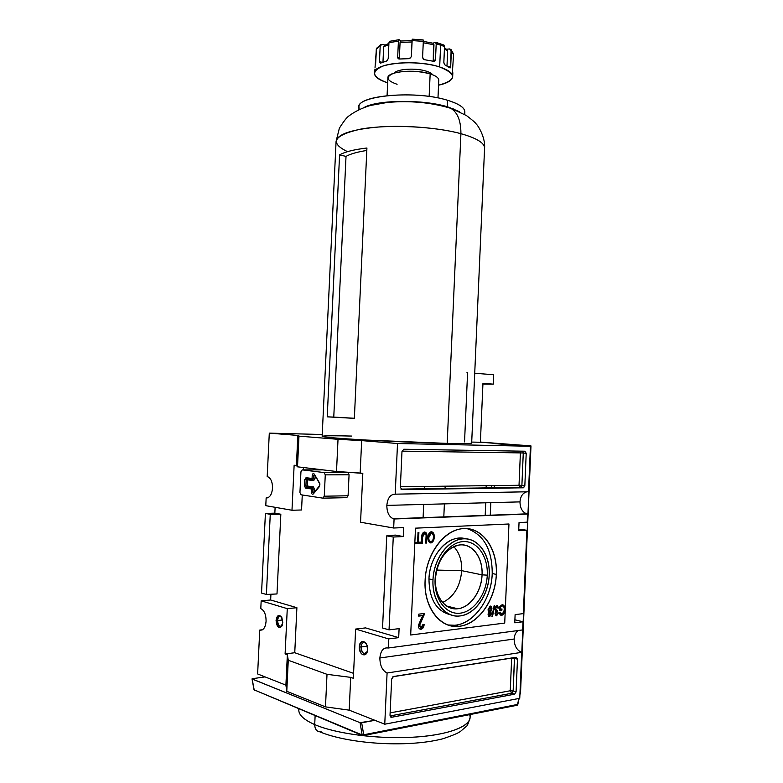 <?xml version="1.0" encoding="UTF-8"?>
<svg xmlns="http://www.w3.org/2000/svg" width="783" height="783" viewBox="0 0 783 783"><rect width="100%" height="100%" fill="white"/><g stroke="black" fill="none" stroke-linecap="round" stroke-linejoin="round"><path stroke-width="1.17" d="M435.407 578.823C436.092 561.352 448.13 545.448 460.561 544.89C473.02 544.077 482.866 558.132 482.054 574.849C481.584 591.557 470.211 607.716 457.703 608.763C445.233 610.525 434.359 596.284 435.407 578.823C437.511 560.188 445.263 548.952 458.662 545.105C471.865 542.502 483.121 557.202 482.054 574.849L487.271 575.153C486.566 593.837 474.136 611.64 460.159 613.177C446.173 614.988 434.115 599.279 435.094 579.635C435.867 560.002 449.393 542.159 463.291 541.582C477.219 540.72 488.181 556.459 487.271 575.153C486.566 593.837 474.136 611.64 460.159 613.177C446.173 614.988 434.115 599.279 435.094 579.635L435.407 578.823C434.536 596.313 445.253 610.329 457.761 608.763C470.26 607.451 481.418 591.566 482.054 574.849L461.716 570.66C460.316 586.271 453.934 596.891 442.581 602.519C453.934 596.891 460.316 586.271 461.716 570.66C461.99 560.579 459.337 552.573 453.778 546.642C459.337 552.573 461.99 560.579 461.716 570.66L436.66 570.093M432.989 579.812C433.821 558.622 448.444 539.409 463.419 538.831C478.413 537.941 490.168 554.893 489.199 574.996C488.435 595.07 475.095 614.244 460.032 615.937C444.969 617.934 431.932 601.021 432.989 579.812C431.736 600.864 444.783 618.002 459.729 615.967C474.88 614.772 488.631 595.178 489.199 574.996C490.481 553.659 476.886 535.866 460.884 539.125C446.75 541.219 433.606 559.962 432.989 579.812L428.957 578.911C429.573 559.15 442.689 540.495 456.812 538.42L465.865 538.841C449.53 533.321 429.544 554.286 428.957 578.911C429.241 599.338 436.503 611.317 450.754 614.841C436.503 611.317 429.241 599.338 428.957 578.911M467.05 528.623C483.816 534.574 492.204 549.549 492.223 573.548C491.518 599.064 474.018 623.934 454.649 625.255L447.876 624.971C469.203 629.415 491.597 602.372 492.223 573.548C492.204 549.549 483.816 534.574 467.05 528.623M496.314 574.379C495.365 599.641 478.677 623.914 459.582 626.234C440.486 628.955 423.75 607.549 425.1 580.487C425.893 555.411 442.434 531.794 460.169 529.005C480.635 524.649 497.949 547.327 496.314 574.379C495.61 599.993 478.1 624.981 458.711 626.331C439.948 628.71 423.515 607.099 425.1 580.487C426.177 553.454 444.91 529.112 463.869 528.564C482.847 527.625 497.538 549.098 496.314 574.379L492.223 573.548M424.543 533.429L422.634 537.011L422.35 543.285L421.499 543.333L421.783 536.981C421.675 534.476 422.468 532.841 424.171 532.068L424.533 532.019C426.441 532.342 427.224 533.898 426.882 536.717L426.598 543.05L425.746 543.099L426.03 536.835C426.324 534.877 425.825 533.752 424.543 533.429C425.825 533.752 426.324 534.877 426.03 536.835L425.746 543.099L426.598 543.05L426.882 536.717C427.224 533.898 426.441 532.342 424.533 532.019C422.605 532.557 421.694 534.212 421.783 536.981L421.499 543.333L422.35 543.285L422.634 537.011C422.517 534.975 423.163 533.791 424.543 533.429L423.358 533.321L422.008 534.818L423.681 533.282L424.543 533.429M421.225 618.687L423.114 615.624L418.699 616.113L418.797 614.126L424.758 613.461L419.639 625.186L421.137 627.496L422.937 624.521L424.112 624.57C423.936 627.183 422.908 628.749 421.029 629.287L420.99 629.297C419.208 629.17 418.357 627.858 418.435 625.343L421.225 618.687L418.435 625.343C418.357 627.878 419.218 629.199 421.029 629.287C422.908 628.749 423.936 627.183 424.112 624.57L422.937 624.521L421.137 627.496L419.639 625.186L424.758 613.461L418.797 614.126L418.699 616.113L423.114 615.624L421.225 618.687M491.959 616.378L494.122 605.729L494.709 605.67L492.546 616.299L491.959 616.378L492.546 616.299L494.709 605.67L494.122 605.729L491.959 616.378M500.366 607.187L500.288 609.154L501.972 608.959L501.923 610.153L499.485 610.437L499.642 606.59L502.148 604.701C504.164 604.936 505.084 606.571 504.918 609.624C504.849 612.697 503.792 614.596 501.756 615.33C500.396 615.379 499.642 614.459 499.476 612.56L500.18 612.14L501.815 614.136L503.851 611.856L504.174 609.761C504.36 607.402 503.684 606.12 502.157 605.895L500.366 607.187L502.157 605.895C503.684 606.12 504.36 607.402 504.174 609.761L503.851 611.856L501.815 614.136L500.18 612.14L499.476 612.56C499.642 614.459 500.396 615.379 501.756 615.33C503.792 614.596 504.849 612.697 504.918 609.624C505.084 606.571 504.164 604.936 502.148 604.701L499.642 606.59L499.485 610.437L501.923 610.153L501.972 608.959L500.288 609.154L500.366 607.187L499.632 607.011L500.366 607.187M494.954 608.763L497.039 605.279L498.742 608L497.988 608.225L496.96 606.482L495.708 608.685L496.735 610.495L497.225 610.3L495.796 613.236L496.628 614.616L497.694 612.903L498.438 612.942L496.598 615.82L495.032 613.363L495.933 611.21L494.954 608.763L495.933 611.21L495.032 613.363L496.598 615.82L498.438 612.942L497.694 612.903L496.628 614.616L495.796 613.236L497.225 610.3L496.735 610.495L495.708 608.685L496.96 606.482L497.988 608.225L498.742 608L497.039 605.279L494.954 608.763M490.148 606.042C491.401 606.179 491.988 607.177 491.92 609.037L490.706 611.826L491.518 613.803L489.698 616.642L488.083 614.175L489.062 612.012L488.103 609.438L490.148 606.042L491.01 607.892L490.138 606.042L488.103 609.438L489.062 612.012L488.083 614.175L489.698 616.642L491.518 613.803L490.706 611.826L491.92 609.037C491.988 607.177 491.401 606.179 490.148 606.042M428.007 537.461C428.047 534.564 429.064 532.655 431.051 531.735L431.364 531.696C433.439 532.195 434.379 533.967 434.213 537.011C434.203 539.967 433.185 541.934 431.169 542.903L430.856 542.942C428.732 542.433 427.782 540.603 428.007 537.461C427.782 540.603 428.732 542.433 430.856 542.942C433.068 542.179 434.183 540.201 434.213 537.011C434.379 533.967 433.439 532.195 431.364 531.696L433.293 535.337L431.364 531.696C429.182 532.42 428.066 534.339 428.007 537.461M417.593 542.276L418.034 532.479L418.895 532.43L418.455 542.227L420.588 542.11L420.54 543.392L415.391 543.676L415.45 542.404L417.593 542.276L415.45 542.404L415.391 543.676L420.54 543.392L420.588 542.11L418.455 542.227L418.895 532.43L418.034 532.479L417.593 542.276M398.694 637.646L388.632 638.928L355.619 629.072L353.348 678.303L355.619 629.072L388.632 638.928L398.694 637.646L399.095 628.641L389.043 629.855L393.262 537.05L386.753 535.846L393.262 537.05L403.265 536.541L393.262 537.05L389.043 629.855L382.554 627.986L386.753 535.846L395.288 535.092L386.753 535.846L382.554 627.986L389.043 629.855L399.095 628.641L398.694 637.646L365.563 627.897L355.619 629.072L365.563 627.897L398.694 637.646M519.981 501.883C520.509 496.216 522.819 492.85 526.92 491.802C522.819 492.85 520.509 496.216 519.981 501.883C520.166 508.647 522.692 512.708 527.566 514.059L394.084 518.982L393.673 528.016L360.562 522.232L393.673 528.016L403.666 527.576L403.265 536.541L395.288 535.092L403.265 536.541L403.666 527.576L393.673 528.016L394.084 518.982L527.566 514.059L527.223 522.173L527.566 514.059L526.646 513.863C522.3 512.043 520.069 508.05 519.981 501.883L386.831 505.397C387.634 498.017 390.423 494.279 395.209 494.171L397.519 443.511L361.668 440.604L397.519 443.511L530.434 446.261L480.4 442.17L530.434 446.261L397.519 443.511L395.209 494.171L528.505 491.773L530.434 446.261L528.505 491.773L395.209 494.171C390.423 494.279 387.634 498.017 386.831 505.397C386.949 512.914 389.366 517.446 394.084 518.982L393.193 518.757C388.985 516.711 386.871 512.258 386.831 505.397M519.041 522.525L527.223 522.173L519.041 522.525L518.689 530.698L526.881 530.287L520.166 529.249L526.881 530.287L523.347 613.618L526.881 530.287L518.689 530.698L519.041 522.525M515.116 614.616L523.347 613.618L515.116 614.616L514.764 622.818L515.116 614.616M514.764 622.818L523.005 621.771L514.901 619.793L523.005 621.771L522.653 629.914L523.005 621.771L514.764 622.818M522.653 629.914L388.221 648.011L388.632 638.928L388.221 648.011L522.653 629.914M379.872 657.984C380.616 650.839 383.298 647.482 387.918 647.923L388.221 648.011C383.445 647.306 380.665 650.634 379.872 657.984C379.98 665.638 382.388 670.639 387.086 672.998C382.388 670.639 379.98 665.638 379.872 657.984L514.147 639.016C514.323 645.887 516.849 650.33 521.703 652.347L519.755 698.299L521.703 652.347L387.086 672.998L384.756 724.206L349.189 710.152L350.706 677.364L353.348 678.303L350.706 677.364L327.01 674.329L325.483 706.873L327.01 674.329L288.261 660.265L327.01 674.329L350.706 677.364L349.189 710.152L325.483 706.873L349.189 710.152L384.756 724.206L387.086 672.998L521.703 652.347C516.849 650.33 514.323 645.887 514.147 639.016C514.411 634.954 515.821 632.116 518.385 630.491C515.821 632.116 514.411 634.954 514.147 639.016M266.151 497.929L265.78 505.671L291.981 510.252L301.553 509.987L302.267 494.983L301.553 509.987L291.981 510.252L294.134 465.219L296.405 465.494L297.834 435.436L298.969 436.121L338.021 439.312L361.668 440.604L338.021 439.312L336.514 471.503L338.021 439.312L298.969 436.121L297.511 466.825L336.514 471.503L362.823 473.353L360.17 473.04L361.668 440.604L360.17 473.04L336.514 471.503L297.511 466.825L298.969 436.121L297.834 435.436L269.293 433.126L322.244 434.506L269.293 433.126L297.834 435.436L296.405 465.494L297.511 466.825L296.405 465.494L294.134 465.219L291.981 510.252L265.78 505.671L266.151 497.929C269.724 497.861 271.848 494.611 272.533 488.152C272.533 482.152 270.977 478.364 267.835 476.778L267.189 476.622L269.293 433.126L267.189 476.622C270.693 477.747 272.474 481.594 272.533 488.152C271.848 494.611 269.724 497.861 266.151 497.929L267.316 497.9M303.461 469.878L303.569 467.549L303.461 469.878M275.117 507.306L274.843 513.149L280.833 514.235L270.262 514.323L266.396 594.463L270.262 514.323L280.833 514.235L276.996 593.954L280.833 514.235L274.843 513.149L265.408 513.433L270.262 514.323L265.408 513.433L274.843 513.149L275.117 507.306M270.654 599.993L270.928 594.238L270.654 599.993L296.894 607.706L294.751 652.728L353.573 673.36L294.751 652.728L285.1 653.971L287.351 654.774L285.903 685.135L287.351 654.774L288.261 660.265L286.784 691.301L288.261 660.265L287.351 654.774L285.1 653.971L294.751 652.728L296.894 607.706L287.273 608.645L285.1 653.971L287.273 608.645L296.894 607.706L270.654 599.993L261.17 600.845L287.273 608.645L261.17 600.845L270.654 599.993M346.722 497.675L348.083 495.766L324.26 496.207L348.083 495.766L349.061 474.782L325.268 474.86L324.113 472.57L302.218 469.878L324.113 472.57L347.897 472.541L349.061 474.782L325.268 474.86L324.26 496.207L322.909 498.154L301.034 494.787L322.909 498.154L324.26 496.207L325.268 474.86L324.113 472.57L347.897 472.541L342.445 471.885L348.073 472.58L349.061 474.782L348.083 495.766L346.722 497.675L323.164 498.145M260.788 608.636L261.17 600.845L260.788 608.636C264.282 610.368 266.054 614.567 266.093 621.222C265.417 627.653 263.303 630.599 259.75 630.061L260.064 630.149C263.46 630.384 265.476 627.408 266.093 621.222C266.054 614.567 264.282 610.368 260.788 608.636M261.542 593.064L265.408 513.433L261.542 593.064L266.396 594.463L261.542 593.064M359.319 646.885C359.505 638.214 368.137 640.856 367.56 649.508C367.344 658.268 358.702 655.42 359.319 646.885C360.875 640.357 363.381 639.721 366.845 644.986L367.56 649.508L366.698 653.022C362.852 656.575 360.395 654.529 359.319 646.885L361.012 646.993C361.345 643.822 362.5 642.324 364.496 642.51L366.297 643.832C363.566 641.404 361.805 642.461 361.012 646.993C362.01 653.492 364.085 655.058 367.227 651.671L364.301 653.629C362.177 652.748 361.08 650.536 361.012 646.993L367.227 646.181M286.784 691.301L325.483 706.873L286.784 691.301L285.903 685.135L257.627 673.957L259.75 630.061L262.471 629.767L259.75 630.061L257.627 673.957L285.903 685.135L286.784 691.301M276.066 620.41C278.67 613.304 280.921 614.019 282.8 622.554C280.167 629.659 277.926 628.945 276.066 620.41C277.133 614.9 279.061 613.96 281.86 617.591L282.8 622.554L281.626 626.517C278.513 628.71 276.663 626.674 276.066 620.41L277.583 620.508C277.877 617.621 278.846 616.241 280.48 616.368L281.577 617.063C279.462 615.575 278.131 616.72 277.583 620.508C278.112 625.754 279.668 627.379 282.232 625.372L280.216 626.4C278.494 625.646 277.613 623.679 277.583 620.508L282.634 619.979M526.215 453.279L524.835 485.754L526.215 453.279L524.894 451.223L403.793 449.246L524.894 451.223L526.215 453.279L523.269 453.044L522.525 451.184L523.269 453.044L526.215 453.279M403.793 449.246L401.982 451.458L400.358 487.349L401.982 451.458L403.793 449.246M400.358 487.349L401.973 489.571L523.338 487.799L401.973 489.571L400.358 487.349M523.543 487.78L400.994 489.169L523.543 487.78L524.835 485.754L521.889 485.421L523.269 453.044L520.401 452.897L519.021 485.274L400.377 486.742L519.021 485.274L520.401 487.466L523.338 487.799L524.835 485.754L521.889 485.421L523.269 453.044L520.401 452.897L521.272 451.165L520.401 452.897L519.021 485.274L521.889 485.421L520.597 487.447L521.889 485.421L519.021 485.274L520.186 487.418L400.935 489.111M519.755 698.299L384.756 724.206L519.755 698.299M390.012 715.319L391.657 679.047L390.012 715.319L391.402 717.287L514.568 694.198L391.657 717.257L390.414 716.788L391.657 717.257L390.012 715.319M514.568 694.198L516.085 691.888L517.475 659.1L516.085 691.888L513.149 690.968L514.47 657.534L514.539 658.278L511.661 658.082L392.929 676.718L511.661 657.974L517.475 659.1L516.242 657.26L393.497 676.502L516.144 657.27L517.475 659.1L514.539 658.278L513.149 690.968L511.642 693.278L514.568 694.198L516.085 691.888L513.149 690.968L511.642 693.278L510.262 690.772L511.661 658.082L510.262 690.772L513.149 690.968L510.262 690.772L511.642 693.278L514.568 694.198M393.497 676.502L391.657 679.047L393.497 676.502M360.562 522.232L362.823 473.353L360.562 522.232M518.747 529.269L520.166 529.249L518.747 529.269M276.996 593.954L266.396 594.463L276.996 593.954M299.948 492.536L300.936 471.806L299.948 492.536L301.034 494.787L299.948 492.536M302.218 469.878L300.936 471.806L302.218 469.878L323.076 469.888L302.218 469.878M499.544 608.978L500.288 609.154L499.544 608.978M501.081 609.057L501.042 609.947L501.923 610.153L499.495 610.123L501.042 609.947L501.081 609.057M502.383 604.691L503.9 607.197L502.383 604.691M504.183 609.448L504.918 609.624L504.183 609.448M503.068 613.451L500.875 615.115L501.756 615.33L500.66 615.135L503.068 613.451M499.525 612.962L500.934 613.921L499.525 612.962M502.197 605.895L501.277 605.69L502.157 605.895L499.642 606.766L501.277 605.69L502.197 605.895M496.98 605.279L497.831 607.265L496.98 605.279M497.939 607.814L498.742 608L497.939 607.814M496.569 606.385L495.512 606.551L496.569 606.385M494.973 608.508L495.708 608.685L494.973 608.508M494.973 609.595L495.854 610.29L494.973 609.595M496.314 610.417L496.216 611.298L497.097 611.513L495.708 611.435L496.314 610.417M495.062 613.06L495.796 613.236L495.062 613.06M495.042 613.911L495.747 614.401L495.042 613.911M497.097 614.391L495.796 615.595L497.097 614.391M495.854 615.634L496.598 615.82L495.854 615.634M491.998 616.172L492.546 616.299L491.998 616.172M491.156 608.861L491.92 609.037L491.156 608.861M490.373 611.112L489.825 611.611L490.706 611.826L489.825 611.611L490.618 612.942L489.825 611.611L490.373 611.112M490.765 613.618L491.518 613.803L490.765 613.618M490.275 615.184L488.837 616.427L489.698 616.642L488.846 616.436L490.275 615.184M488.132 610.358L489.062 611.063L488.132 610.358M489.209 607.04L490.089 607.246L488.866 609.37L489.943 611.278L491.156 609.154L490.089 607.246L489.209 607.04M488.093 614.694L488.866 615.223L488.093 614.694M488.984 612.277L489.864 612.482L488.856 614.048L489.747 615.438L490.755 613.882L488.984 612.277M488.112 613.862L488.856 614.048L488.112 613.862M488.112 609.194L488.866 609.37L488.112 609.194M422.252 615.389L418.719 615.79L422.252 615.389M423.877 613.559L423.72 614.606L424.582 614.831L423.72 614.606L421.499 619.226L422.36 619.461L421.499 619.226L418.778 624.951L419.639 625.186L418.778 624.951L420.275 627.261L418.778 624.951L423.877 613.559M421.029 629.287L420.168 629.052C421.988 628.553 423.006 627.046 423.231 624.531C423.006 627.046 421.988 628.553 420.168 629.052L420.128 629.052M433.381 536.864L434.213 537.011L433.381 536.864M432.676 540.339L429.984 542.785L430.856 542.942L429.945 542.785L432.676 540.339M428.007 538.675L430.043 541.523L428.007 538.675M430.444 532.812L428.555 534.437L430.444 532.812L431.306 532.959L428.849 537.432C428.634 539.82 429.329 541.239 430.904 541.679L431.12 541.65C432.676 540.867 433.43 539.33 433.371 537.04C433.557 534.73 432.862 533.37 431.306 532.959L430.444 532.812M428.017 537.285L428.849 537.432L428.017 537.285M421.792 536.854L422.634 537.011L421.792 536.854M421.508 543.128L422.35 543.285L421.508 543.128M424.64 532.019L426.03 535.278L424.64 532.019M425.756 542.893L426.598 543.05L425.756 542.893M424.298 533.389L423.681 533.282L424.298 533.389M417.603 542.071L418.455 542.227L417.603 542.071M419.717 542.159L419.668 543.226L420.54 543.392L415.401 543.471L419.668 543.226L419.717 542.159M485.176 515.625L485.734 502.784L485.176 515.625M486.38 487.956L486.478 485.675L486.38 487.956M443.795 517.152L444.382 503.88L443.795 517.152M445.057 488.543L445.165 486.194L445.057 488.543M490.266 515.439L490.824 502.657L490.266 515.439M491.46 487.878L491.558 485.617L491.46 487.878M519.618 445.468L493.378 443.54L530.248 445.693L519.726 445.488M423.084 517.915L423.691 504.428L423.084 517.915M424.386 488.837L424.494 486.449L424.386 488.837M530.982 445.928L520.01 692.299L520.529 692.701L530.982 445.928L480.4 442.062L530.982 445.928M519.99 692.847L520.529 692.701L519.99 692.847M374.891 720.311L360.053 722.68L361.668 722.787L363.723 734.787L362.157 734.963L360.053 722.68L252.018 678.9L254.172 689.852L362.157 734.963L363.723 734.787L361.668 722.787L374.891 720.311M252.508 678.685L265.036 676.894L252.508 678.685M519.139 698.416L517.788 704.553L363.723 734.787L517.543 704.446M426.402 71.194C416.067 67.749 397.098 68.865 394.466 73.015C397.098 68.865 416.067 67.749 426.402 71.194C429.671 72.242 431.756 73.436 432.676 74.777C431.756 73.436 429.671 72.242 426.402 71.194L426.324 72.888M439.664 66.976C423.916 61.857 397.03 61.338 383.543 65.841C370.467 71.39 371.837 77.067 387.663 82.851C378.972 80.052 374.538 76.803 374.362 73.093C372.865 63.286 416.311 58.921 439.664 66.976C448.287 69.844 452.623 73.073 452.672 76.646C452.222 80.355 447.514 83.213 438.549 85.21C456.753 80.169 457.115 74.091 439.664 66.976L440.643 45.032L436.209 43.721L435.485 59.723L436.209 43.721L435.74 42.262L444.01 45.091L444.529 46.51L436.209 43.721L435.182 42.243L435.74 42.262M451.106 49.652L449.608 48.938L446.535 49.212L449.608 48.938L453.563 54.37L452.251 74.728L453.563 54.37L451.39 50.748L450.685 66.477L451.106 49.652L453.553 54.086M450.049 67.925L450.685 66.477L448.238 66.672L450.685 66.477L449.882 67.837L444.979 64.95L450.235 67.896M440.643 45.032L444.529 46.51L443.834 62.865L444.979 64.95L443.824 62.415L444.529 46.51L444.01 45.091M435.485 59.723L434.859 61.074L433.684 61.319L424.455 59.694L434.066 61.358L435.485 59.723L433.253 60.722L433.968 44.768L423.251 42.762L433.968 44.768L433.508 43.319L433.253 60.722L435.485 59.723M412.22 39.17L412.064 40.579L423.319 41.352L422.585 57.433L423.251 59.097L424.455 59.694L422.585 57.433L423.319 41.352L412.064 40.579L411.329 56.679L412.22 39.17L423.153 39.923L423.319 41.352L423.153 39.923M411.329 56.679L409.225 58.656L399.457 59.009L409.666 58.617L411.329 56.679M389.601 41.313L388.945 42.713L398.42 41.127L397.676 57.169L399.34 58.431L400.074 42.448L399.34 58.431L397.676 57.169L398.302 58.666L399.457 59.009L398.067 58.431L397.676 57.169L398.42 41.127L388.945 42.713L388.211 58.666L388.945 42.713L389.601 41.313L398.919 39.718L398.42 41.127L398.919 39.718M388.211 58.666L386.636 61.025L380.381 63.169L386.959 60.888L388.211 58.666M376.476 48.38L376.3 49.114L380.195 45.884L379.461 61.691L382.358 62.346L379.471 62.111L380.381 63.169L379.461 61.691L380.195 45.884L376.3 49.114L375.576 64.764L376.476 48.38L380.734 44.651L380.195 45.884L382.035 44.328L380.734 44.651M374.362 73.093L374.734 70.421M375.037 67.426L376.143 52.363L375.037 67.426M433.126 43.222L435.182 42.243L433.126 43.222M400.857 41.01L399.34 39.786L400.857 41.01M385.021 45.032L382.035 44.328L385.021 45.032M446.985 65.948L447.651 51.071L444.431 48.742L447.651 51.071L446.848 49.486L447.651 51.071L446.985 65.948M399.34 58.431L399.389 59.009L399.34 58.431M400.074 42.448L400.808 41.019L400.074 42.448L412.005 41.959L400.074 42.448M382.965 62.121L383.68 46.706L384.786 45.15L383.68 46.706L382.965 62.121M482.954 383.406L480.39 442.278L471.718 442.072L480.39 442.278L482.954 383.406L493.27 384.14L482.925 383.993L493.27 384.14L493.672 374.744L493.27 384.14L482.954 383.406M467.578 372.679L464.544 441.906L467.578 372.679L466.962 372.698L467.578 372.679M493.672 374.744L474.723 373.246L493.672 374.744M437.981 97.944L438.774 80.16C438.725 77.83 435.857 75.745 430.161 73.896C414.98 68.796 387.017 71.537 387.888 77.85L387.076 95.595M454.659 109.679L453.68 108.896L454.659 109.679M464.75 114.504L464.867 111.979C464.808 107.702 459.034 103.806 447.543 100.273C415.939 90.202 356.705 95.311 359.006 107.163L358.898 109.581M471.669 443.07C471.386 443.618 463.223 443.726 447.191 443.403L365.416 440.017C337.522 438.363 323.095 437.12 322.156 436.288L336.083 141.361C337.404 134.089 352.007 129.264 379.892 126.895C406.553 125.114 439.821 127.932 460.913 133.678L447.191 443.403C463.33 443.726 471.493 443.609 471.669 443.061L484.579 148.104C484.53 142.946 476.651 138.131 460.913 133.678C434.125 126.288 388.123 124.184 360.836 129.087C333.558 135.205 329.124 142.731 347.525 151.667M354.356 418.357L327.225 416.84L354.356 418.269L333.764 417.094L346.017 156.394C350.324 153.948 357.254 151.961 366.816 150.453C357.254 151.961 350.324 153.948 346.017 156.394L333.764 417.094L327.225 416.84L339.577 154.907L327.225 416.84L354.356 418.357L366.924 148.007L354.356 418.357M339.577 154.907C344.872 151.843 353.985 149.543 366.924 148.007C353.985 149.543 344.872 151.843 339.577 154.907L346.017 156.394L339.577 154.907M464.172 114.161C466.766 109.209 461.226 104.579 447.543 100.273L447.259 106.733C423.163 99.333 378.424 99.735 364.535 107.261C378.424 99.735 423.163 99.333 447.259 106.733C456.411 109.747 460.962 118.732 460.913 133.678M508.96 523.993L504.722 623.072L410.684 635.003L415.489 528.163L508.96 523.993M319.601 483.649L314.286 474.116L319.689 483.189L319.533 486.449L313.347 493.926C312.251 494.66 311.605 494.024 311.428 492.008L311.565 488.993L305.546 488.122L304.45 485.871L304.744 479.617L306.045 477.689L312.065 478.482L312.211 475.477C312.583 473.539 313.269 473.089 314.286 474.116L319.689 483.189L319.621 485.724L313.347 493.926C312.251 494.66 311.605 494.024 311.428 492.008L312.897 492.086L312.476 487.936L313.386 486.869L314.502 489.15L314.365 492.076L314.502 489.15L313.034 489.072L312.554 487.956L306.447 487.075L307.357 486.018L313.386 486.869L312.623 487.917L306.593 487.055L307.357 486.018L313.386 486.869L314.502 489.15L311.565 488.993L313.034 489.072L312.897 492.086L311.428 492.008L311.565 488.993L305.546 488.122L306.447 487.075L305.899 485.94L307.357 486.018L307.65 479.764L307.357 486.018L305.899 485.94L306.202 479.695L313.689 480.576L315.001 478.638L313.689 480.576L307.65 479.764L307.034 478.756L307.65 479.764L306.202 479.695L306.779 478.726L306.202 479.695L304.744 479.617L306.202 479.695L305.899 485.94L304.45 485.871L305.546 488.122L306.593 487.055L305.899 485.94L304.45 485.871L304.744 479.617L306.045 477.689L312.065 478.482L312.211 475.477L313.68 475.555L314.198 474.586L313.68 475.555L312.211 475.477C312.583 473.539 313.269 473.089 314.286 474.116L314.717 474.87M494.23 487.838L494.327 485.577M486.096 487.956L486.204 485.685M312.877 479.529L313.533 478.56L312.065 478.482L312.877 479.529L313.533 478.56L315.001 478.638L315.118 476.123L315.001 478.638L313.533 478.56L313.68 475.555L314.805 475.594L313.68 475.555L313.533 478.56L312.065 478.482L312.946 479.539M312.476 487.936L311.565 488.993L312.476 487.936L306.31 487.085L312.476 487.936M314.306 492.155L312.897 492.086L313.415 493.221L312.897 492.086L314.306 492.155M306.848 478.726L306.045 477.689L306.848 478.726L312.681 479.509M313.386 493.212L319.533 485.832L319.973 483.933M402.012 451.135L520.401 452.897L402.012 451.135M390.051 715.936L511.642 693.278L390.051 715.936M390.12 712.882L510.262 690.772L390.12 712.882M435.094 579.635C435.867 560.002 449.393 542.159 463.291 541.582C477.219 540.72 488.181 556.459 487.271 575.153M490.755 613.882L489.747 615.438L488.856 614.048L489.864 612.482L490.755 613.882M491.156 609.154L489.943 611.278L488.866 609.37L490.089 607.246L491.156 609.154M433.371 537.04C433.42 539.497 432.598 541.043 430.904 541.679C429.329 541.239 428.634 539.82 428.849 537.432C428.849 535.043 429.671 533.556 431.306 532.959C432.862 533.37 433.557 534.73 433.371 537.04M426.04 536.561L426.882 536.717L426.04 536.561M362.402 735.472L254.172 689.852L362.823 735.648L362.157 734.963L360.053 722.68L252.165 679.027L254.172 689.852L254.945 690.469M518.865 698.475L517.524 704.524L518.865 698.475M362.969 735.638L363.723 734.787L362.969 735.638M516.76 705.297L517.524 704.524L516.868 705.317L363.361 735.609M321.118 731.733C317.027 732.007 314.893 729.619 314.707 724.588C303.217 719.479 297.951 714.262 298.91 708.918M298.842 708.899L298.803 709.79C298.548 714.85 303.853 719.783 314.707 724.588L315.128 715.701M470.221 714.527L470.094 717.561C469.82 726.996 446.388 735.531 411.29 737.302C376.261 739.113 335.33 733.554 314.707 724.588C336.387 734.053 380.646 739.602 416.595 736.979C452.652 734.415 473.725 724.588 469.604 714.644M374.881 69.941L374.969 69.012M422.947 40.002L412.279 39.267M388.857 44.592L383.68 46.706L388.857 44.592M397.089 84.29C386.362 80.541 385.236 76.861 393.702 73.25C405.036 70.372 417.192 70.587 430.161 73.896L429.143 96.475M448.649 107.154L459.494 111.724M351.684 436.072C321.49 435.289 311.937 436.111 336.896 438.128C361.394 440.124 416.135 442.757 447.191 443.403M447.543 100.273C413.179 89.311 350.099 96.485 359.495 109.307M446.584 606.022L457.703 608.763M460.884 539.125L456.812 538.42M367.061 652.014L366.698 653.022M365.778 653.433L364.301 653.629M260.064 630.149L262.178 629.914M282.144 625.509L281.626 626.517M281.263 626.292L280.216 626.4M348.073 472.58L324.299 472.609M391.402 717.287L390.59 716.974M393.193 518.757L526.646 513.863M458.711 626.331L454.649 625.255M431.169 542.903L430.298 542.746M431.061 532.988L430.19 532.841M424.229 533.468L423.358 533.321M530.463 445.723L520.029 445.498M520.529 692.661L530.982 445.977M252.018 678.92L254.015 689.686M254.436 690.332L254.025 689.725M520.343 692.935L519.902 694.952M517.788 704.553L517.162 705.268M470.094 717.561C468.42 723.404 467.079 726.409 466.071 726.604L460.619 731.293C458.251 733.142 452.251 735.658 442.62 738.839C406.299 748.156 347.867 743.596 319.767 731.821M452.672 76.646L452.848 72.76M444.48 47.714L447.367 49.975M434.271 61.338L434.859 61.074M423.309 41.362L433.508 43.319M398.655 58.882L398.067 58.431M400.573 41.039L412.073 40.55M384.218 45.463L388.916 43.417M336.083 141.361L339.372 128.197C343.531 121.6 346.624 117.587 348.65 116.148C354.542 111.666 361.726 108.113 370.202 105.499L387.242 102.465C409.949 100.42 431.325 102.426 451.37 108.494L466.462 115.561C472.668 120.259 475.937 123.117 476.27 124.135C477.552 124.791 485.538 137.113 484.579 148.104"/></g></svg>
